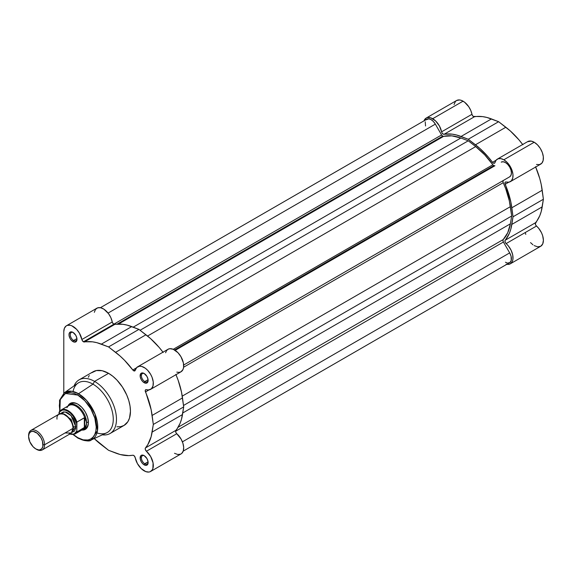 <?xml version="1.0" encoding="UTF-8"?>
<svg xmlns="http://www.w3.org/2000/svg" width="572" height="572" viewBox="0 0 572 572"><rect width="100%" height="100%" fill="white"/><g stroke="black" fill="none" stroke-linecap="round" stroke-linejoin="round"><path stroke-width="0.86" d="M522.879 144.766L518.904 139.79L510.338 130.981L498.634 121.707L486.936 117.467L482.568 116.616L473.309 116.431L472.322 115.258L470.749 110.396L468.704 106.657L464.578 102.188L461.275 100.343L459.545 99.95L456.563 100.529L426.19 118.068L423.995 120.864A12.999 7.507 60 0 1 426.19 118.068A12.999 7.507 60 0 1 432.689 118.711L463.063 101.172A12.999 7.507 -120 0 0 456.563 100.529L455.419 101.48L454.046 104.512M536.493 164.464L539.489 164.6L541.813 163.22L543.143 160.503L543.328 156.799L542.335 152.581L540.29 148.405L537.458 144.809L534.205 142.249A12.999 7.507 -120 0 0 527.706 141.599L497.333 159.138A12.999 7.507 60 0 1 503.832 159.781L534.205 142.249L531.231 141.098L527.456 141.756M426.19 118.068L427.584 117.553L430.895 117.875L435.671 120.999L439.439 126.019L441.949 132.797L443.314 134.198L452.187 134.155L456.563 135.006L468.261 139.246L479.965 148.513L488.524 157.321L492.842 162.691L493.958 163.32L494.93 162.62A12.999 7.507 60 0 1 497.333 159.138M491.963 167.46A56.521 32.633 -120 0 0 491.577 166.917L491.963 167.46A56.521 32.633 -120 0 0 491.577 166.917L491.963 167.46M483.59 171.529A56.521 32.633 60 0 1 483.969 172.072L483.59 171.529M494.515 163.22L494.508 163.22A2.259 1.308 60 0 0 494.93 162.62L496.146 160.131L498.198 158.759L500.857 158.637L503.832 159.781L507.085 162.341L509.909 165.944L511.954 170.12L512.955 174.331L512.769 178.035L511.432 180.752L509.116 182.132L505.455 182.025L504.933 182.861L510.846 202.009L513.027 216.781L510.846 229.029L509.395 233.24L504.926 240.912L505.455 242.793L508.358 245.917L511.082 250.207L512.698 254.862L512.948 259.159L512.333 261.497L510.331 263.806L508.415 264.393L506.191 264.164M525.303 232.504L525.782 234.391M530.53 242.614L532.968 244.809M534.169 245.602L537.709 246.847L540.704 246.267L542.706 243.958L543.4 240.276L542.678 235.778L541.462 232.675L538.731 228.378L535.828 225.254L535.306 223.816L539.775 215.701L541.219 211.497L543.4 199.242L541.219 184.47L539.775 178.593L535.556 166.724M535.556 222.701A2.259 1.308 -120 0 0 536.493 226.047L506.12 243.586A2.259 1.308 60 0 1 505.176 240.24L535.556 222.701A62.455 36.057 -120 0 0 542.206 206.871L511.833 224.41L513.027 216.781L543.4 199.242L542.206 206.871L511.833 224.41A62.455 36.057 60 0 1 505.176 240.24L535.556 222.701M510.331 263.806L540.704 246.267A12.999 7.507 -120 0 0 543.071 237.323A12.999 7.507 -120 0 0 536.493 226.047L506.12 243.586A12.999 7.507 60 0 1 512.698 254.862A12.999 7.507 60 0 1 510.331 263.806A12.999 7.507 60 0 1 506.813 264.307M510.331 181.653L540.704 164.121A12.999 7.507 -120 0 0 542.699 153.704A12.999 7.507 -120 0 0 534.205 142.249L503.832 159.781A12.999 7.507 60 0 1 512.326 171.235A12.999 7.507 60 0 1 510.331 181.653A12.999 7.507 60 0 1 506.12 181.996A2.259 1.308 60 0 0 505.383 182.06A2.259 1.308 60 0 0 505.176 184.255A62.455 36.057 60 0 1 511.833 207.772L542.206 190.233A62.455 36.057 -120 0 0 535.678 167.024M461.061 136.465L491.434 118.926A62.455 36.057 -120 0 0 474.395 116.774L444.022 134.313A62.455 36.057 60 0 1 461.061 136.465L468.261 139.246L498.634 121.707L491.434 118.926L461.061 136.465M471.971 114.293A12.999 7.507 -120 0 0 463.063 101.172L432.689 118.711A12.999 7.507 60 0 1 441.591 131.825L471.971 114.293A2.259 1.308 -120 0 0 474.395 116.774L444.022 134.313A2.259 1.308 60 0 1 441.591 131.825L471.971 114.293M508.73 182.211L505.176 184.255L508.73 182.211M543.4 199.242L542.206 190.233L511.833 207.772L513.027 216.781L543.4 199.242M522.679 144.501A62.455 36.057 -120 0 0 505.841 127.241L475.468 144.78L468.261 139.246L498.634 121.707L505.841 127.241L475.468 144.78A62.455 36.057 60 0 1 492.499 162.305L496.053 160.253L492.499 162.305A2.259 1.308 60 0 0 494.508 163.22M176.784 372.136L179.022 372.386L180.952 371.821L182.976 369.548L183.612 367.231L503.231 182.697L505.719 188.724L509.309 200.786L511.683 216.009L183.505 405.476L511.683 216.009L510.374 206.678L182.246 396.124L510.374 206.678A60.482 34.921 -120 0 0 503.231 182.697L502.945 181.31L503.41 180.43L183.669 365.029L503.41 180.43A2.259 1.308 -120 0 0 503.231 182.697L183.612 367.231L183.39 362.941L181.002 356.785L177.999 352.738L173.259 349.299L492.878 164.765A2.259 1.308 -120 0 0 493.8 165.637L174.553 349.95L493.8 165.637A2.259 1.308 -120 0 0 494.916 165.751L175.189 350.35M442.721 136.15A2.259 1.308 -120 0 0 443.643 136.343L118.497 324.067L443.643 136.343L451.844 135.857L460.839 138.016A60.482 34.921 -120 0 0 443.643 136.343L442.721 136.15L117.117 324.138L442.721 136.15A2.259 1.308 -120 0 1 441.591 134.956L113.771 324.224L441.591 134.956L442.721 136.15M426.119 119.82L428.814 118.833L431.109 119.641L433.404 121.5L435.342 124.131L108.079 313.077L435.342 124.131A8.48 4.898 -120 0 0 426.855 119.212L100.379 307.7M435.342 124.131L441.591 134.956L435.342 124.131M133.204 327.17L460.839 138.016L133.204 327.17M140.083 330.266L468.261 140.791L460.839 138.016L468.261 140.791L475.689 146.589L147.555 336.036L475.689 146.589L484.677 154.812L492.878 164.765A60.482 34.921 -120 0 0 475.689 146.589L468.261 140.791L140.083 330.266M165.594 352.752L166.495 350.693L167.946 349.306L169.855 348.691L173.259 349.299L492.878 164.765L493.8 165.637L494.93 165.744M509.659 176.827A8.48 4.898 -120 0 0 509.673 176.82A8.48 4.898 -120 0 0 509.681 167.038A8.48 4.898 -120 0 0 501.208 162.126L503.153 161.754L505.448 162.562L507.743 164.421L509.681 167.053L510.975 170.048L511.425 172.958L510.96 175.339L509.659 176.827L183.669 365.029L509.673 176.82M511.683 216.009L510.374 223.824L182.747 412.977L510.374 223.824L507.75 232.69L503.231 239.546A60.482 34.921 -120 0 0 510.374 223.824L511.683 216.009M178.085 427.27L503.231 239.546A2.259 1.308 -120 0 0 503.41 242.02L175.583 431.288L503.41 242.02L509.681 252.888L503.41 242.02L502.945 240.605L503.231 239.546L178.085 427.27M182.411 441.841L509.681 252.888L182.411 441.841M183.197 451.144L509.673 262.655A8.48 4.898 -120 0 0 509.681 252.888L511.082 256.263L511.246 260.367L510.06 262.384L507.993 263.048M425.547 125.983L425.218 121.793M507.171 262.941L505.433 262.233M77.778 395.08C83.176 397.34 95.967 411.118 96.225 427.027C95.967 442.642 83.176 441.641 77.778 437.673A1.13 0.651 120 0 0 78.014 438.188A1.13 0.651 -60 0 1 77.778 437.673L73.416 434.548L77.778 437.673L83.133 439.847L88.024 439.997L90.819 438.96L93.114 437.058L94.816 434.362L95.867 430.973L96.225 427.027L94.816 418.068L90.819 408.844L84.835 400.779L77.778 395.08A1.13 0.651 -60 0 1 78.521 393.736A1.13 0.651 120 0 0 77.778 395.08L74.181 393.414L70.721 392.628L67.532 392.757L63.528 394.637L60.739 398.391L59.695 401.78L59.338 405.727L59.86 411.075L60.26 399.621L65.322 393.486L77.778 395.08M91.398 439.889L97.49 430.602L95.009 414.021L86.608 400.464L78.521 393.736A27.206 15.709 60 0 1 96.482 418.354A27.206 15.709 60 0 1 91.398 439.889A27.206 15.709 60 0 1 78.521 438.166A1.13 0.651 -60 0 1 78.014 438.188C85.292 441.176 89.754 441.748 91.398 439.889L106.556 432.875A28.714 16.581 -120 0 0 111.919 410.145A28.714 16.581 -120 0 0 92.971 384.162A28.714 16.581 60 0 1 113.17 416.952A28.714 16.581 60 0 1 96.968 432.904M144.459 455.812A4.748 2.738 -120 0 0 141.413 458.093A4.748 2.738 -120 0 0 144.766 463.728L144.13 464.836A5.656 3.26 60 0 1 140.133 457.915A5.656 3.26 60 0 1 144.13 455.605L141.906 455.097L140.805 455.734L140.204 458.858L141.298 461.854L142.6 463.599L144.13 464.836L146.346 465.336L147.819 464.121L148.048 461.583L146.954 458.587L144.13 455.605A5.656 3.26 60 0 1 148.127 462.526A5.656 3.26 60 0 1 144.13 464.836L144.766 463.728A4.748 2.738 60 0 1 141.663 459.545A4.748 2.738 60 0 1 142.392 455.741A4.748 2.738 60 0 1 144.459 455.812M144.459 373.666A4.748 2.738 -120 0 0 141.413 375.94A4.748 2.738 -120 0 0 144.766 381.581L144.13 382.689A5.656 3.26 60 0 1 140.133 375.761A5.656 3.26 60 0 1 144.13 373.459L142.6 372.923L140.805 373.587L140.204 376.712L141.298 379.701L142.6 381.452L144.13 382.689L146.346 383.19L147.819 381.967L148.048 379.436L146.954 376.44L144.13 373.459A5.656 3.26 60 0 1 148.127 380.38A5.656 3.26 60 0 1 144.13 382.689L144.766 381.581A4.748 2.738 60 0 1 141.663 377.398A4.748 2.738 60 0 1 142.392 373.587A4.748 2.738 60 0 1 144.459 373.666M73.316 332.589A4.748 2.738 -120 0 0 70.27 334.87A4.748 2.738 -120 0 0 73.624 340.504L72.987 341.613A5.656 3.26 60 0 1 68.99 334.692A5.656 3.26 60 0 1 72.987 332.382L71.457 331.853L70.156 332.103L69.062 333.833L69.062 335.635L70.156 338.631L71.457 340.376L73.767 341.977L75.204 342.12L76.677 340.898L76.905 338.359L75.811 335.364L72.987 332.382A5.656 3.26 60 0 1 76.984 339.303A5.656 3.26 60 0 1 72.987 341.613L73.624 340.504A4.748 2.738 60 0 1 70.52 336.322A4.748 2.738 60 0 1 71.25 332.518A4.748 2.738 60 0 1 73.316 332.589M71.357 403.768A14.128 8.158 60 0 1 78.107 404.297A14.128 8.158 -120 0 0 70.499 404.404M77.778 404.104L75.704 403.138L71.872 402.759L68.94 404.454L67.932 406.077A15.036 8.68 60 0 1 77.778 404.104L77.778 404.104A15.036 8.68 60 0 1 88.41 422.515L87.602 417.353L85.299 412.033L81.846 407.386L77.778 404.104M163.17 352.438L159.159 347.411L150.5 338.538L138.932 329.386L127.227 325.139L122.858 324.295L113.814 324.245A2.259 1.308 -120 0 0 114.693 324.446L84.313 341.984A2.259 1.308 60 0 1 83.441 341.784L113.814 324.245L112.477 322.644L110.882 317.703L108.53 313.663L103.868 309.152L100.586 307.743L97.669 307.836L95.481 309.438L94.316 312.333M144.13 470.835A12.999 7.507 60 0 1 135.221 457.714L134.248 455.891L133.133 455.233L128.822 455.619L120.256 454.54L108.558 450.3L94.23 438.581A62.455 36.057 60 0 0 101.53 444.902L108.558 450.3L115.758 453.081A62.455 36.057 60 0 0 132.797 455.233A2.259 1.308 60 0 1 135.221 457.714L137.373 463.527L141.148 468.539L145.781 471.614L148.87 472.05L150.207 471.693L152.252 469.877L152.888 468.482L153.067 462.898L150.679 456.556L146.411 451.258A12.999 7.507 60 0 1 152.996 462.533A12.999 7.507 60 0 1 150.629 471.478A12.999 7.507 60 0 1 144.13 470.835M133.676 370.785L135.364 369.812L133.676 370.785L134.656 370.963L135.221 370.291A2.259 1.308 60 0 1 134.806 370.899A2.259 1.308 60 0 1 133.676 370.785A2.259 1.308 60 0 1 132.797 369.977L133.676 370.785M148.076 379.665L144.766 381.581L148.076 379.665M76.934 338.595L73.624 340.504L76.934 338.595M148.076 461.811L144.766 463.728L148.076 461.811M116.938 426.812L120.721 426.662L124.045 425.432A30.974 17.882 -120 0 0 128.793 400.614A30.974 17.882 -120 0 0 108.558 373.316L94.566 381.395A30.974 17.882 60 0 1 114.8 408.687A30.974 17.882 60 0 1 110.053 433.512A30.974 17.882 60 0 1 102.352 434.82A30.974 17.882 -120 0 0 116.109 414.55A30.974 17.882 -120 0 0 94.566 381.395L92.971 384.162L78.521 393.736L92.971 384.162A28.714 16.581 -120 0 0 77.885 383.204L64.228 392.828A27.206 15.709 60 0 1 78.521 393.736L71.743 391.248L64.228 392.828L59.559 400.264L59.652 411.332M174.503 453.296L177.749 454.49L180.58 454.154L181.724 453.424L183.269 450.943L183.683 447.397L182.911 443.243L181.052 439.017L176.119 432.925L175.597 431.488L180.066 423.38L181.517 419.169L183.691 406.914L181.517 392.149L178.171 380.323L175.847 374.395M66.488 325.74A12.999 7.507 60 0 1 75.411 328.164A12.999 7.507 60 0 1 81.889 339.503L112.262 321.964A12.999 7.507 -120 0 0 105.784 310.625A12.999 7.507 -120 0 0 96.861 308.201L66.488 325.74A12.999 7.507 60 0 0 63.792 331.688L63.792 393.15L63.792 331.688L64.386 328.278L66.087 325.997L67.296 325.375L70.213 325.275L71.836 325.804L76.705 329.436L79.436 333.161L82.103 340.176L83.441 341.784L92.485 341.827L96.854 342.678L108.558 346.918L120.12 356.07L124.539 360.296L132.797 369.977L136.343 367.925L132.797 369.977A62.455 36.057 60 0 0 115.58 352.316L145.953 334.777L115.58 352.316L108.558 346.918L101.351 344.137L131.724 326.598L138.932 329.386L108.558 346.918L138.932 329.386L145.953 334.777A62.455 36.057 -120 0 1 162.977 352.18M137.623 366.816A12.999 7.507 60 0 1 150.629 374.317A12.999 7.507 60 0 1 150.629 389.332L181.002 371.793A12.999 7.507 -120 0 0 181.002 356.785A12.999 7.507 -120 0 0 168.004 349.277L137.623 366.816A12.999 7.507 60 0 0 135.221 370.291L136.787 367.446L139.475 366.23L141.699 366.43L145.295 368.218L147.626 370.277L150.629 374.317L152.095 377.377L153.246 381.989L152.996 385.993L151.38 388.781L148.648 389.925L145.746 389.696L145.224 390.533L151.144 409.688L153.317 424.453L151.144 436.708L147.798 444.666L145.302 448.205L145.317 449.506L146.411 451.258A2.259 1.308 60 0 1 145.474 447.912L175.847 430.38A62.455 36.057 -120 0 0 182.504 414.55L152.131 432.082A62.455 36.057 60 0 1 145.474 447.912L175.847 430.38A2.259 1.308 -120 0 0 176.784 433.719L146.411 451.258L176.784 433.719A12.999 7.507 -120 0 1 183.369 445.002A12.999 7.507 -120 0 1 181.002 453.939L150.629 471.478M110.053 433.512L124.045 425.432L127.871 421.686L129.515 418.053L130.459 411.254L130.037 406.077L128.793 400.614L126.77 395.073L122.451 387.08L116.938 380.08L112.827 376.269L108.558 373.316L102.195 370.735L96.389 370.556L91.627 372.787M89.239 375.532L88.324 377.248M81.775 430.058L83.684 429.994L86.622 428.299L88.21 424.789L88.41 422.515A15.036 8.68 60 0 1 81.775 430.058M84.506 428.671A14.128 8.158 -120 0 0 88.41 422.136A14.128 8.158 60 0 1 85.485 428.242M73.066 391.498A28.714 16.581 60 0 1 92.971 384.162L94.566 381.395A30.974 17.882 -120 0 0 74.095 385.878A30.974 17.882 60 0 1 79.079 379.858A30.974 17.882 60 0 1 94.566 381.395L108.558 373.316A30.974 17.882 -120 0 0 93.072 371.786L79.079 379.858M148.112 462.133A4.748 2.738 60 0 1 147.14 463.963A4.748 2.738 60 0 1 144.766 463.728A4.748 2.738 -120 0 0 148.112 462.133M76.97 338.91A4.748 2.738 60 0 1 75.997 340.74A4.748 2.738 60 0 1 73.624 340.504A4.748 2.738 -120 0 0 76.97 338.91M148.112 379.987A4.748 2.738 60 0 1 147.14 381.817A4.748 2.738 60 0 1 144.766 381.581A4.748 2.738 -120 0 0 148.112 379.987M150.629 389.332A12.999 7.507 60 0 1 146.411 389.675A2.259 1.308 60 0 0 145.681 389.732L145.681 389.725M175.976 374.696A62.455 36.057 -120 0 1 182.504 397.912L152.131 415.444L182.504 397.912L183.691 406.914L153.317 424.453L152.131 415.444A62.455 36.057 60 0 0 145.474 391.934L149.02 389.882L145.474 391.934A2.259 1.308 60 0 1 145.681 389.732M153.317 424.453L152.131 432.082L182.504 414.55L183.691 406.914L153.317 424.453M114.693 324.446L84.313 341.984A62.455 36.057 60 0 1 101.351 344.137L131.724 326.598A62.455 36.057 -120 0 0 114.693 324.446M113.814 324.245L83.441 341.784A2.259 1.308 60 0 1 81.889 339.503L112.262 321.964A2.259 1.308 -120 0 0 113.814 324.245M64.993 432.99L71.386 432.99L72.987 428.378C73.438 424.274 70.778 419.662 64.993 414.528C59.209 412.984 56.542 414.521 57 419.147M62.991 413.67L71.114 419.419L73.581 427.105A2.295 1.323 0 0 0 72.966 427.756A2.295 1.323 180 0 1 73.581 427.105L72.73 430.537L73.581 427.105A2.295 1.323 180 0 1 75.783 426.762L71.865 432.439L74.439 431.109L75.626 428.471L75.175 422.88L73.438 418.883L70.849 415.386L67.789 412.912L66.23 412.19L63.349 411.904L61.14 413.177L65.044 411.89L71.078 415.629L75.783 426.762A2.295 1.323 0 0 0 73.581 427.105L71.114 419.419L62.991 413.67M35.814 448.934L36.594 449.385A11.304 6.528 -120 0 0 44.587 444.773L43.029 444.773A10.203 5.892 60 0 1 35.814 448.934A10.203 5.892 60 0 1 28.6 436.443L29.151 433.569L30.716 431.767L33.054 431.317L37.223 433.247L40.919 437.659L42.478 441.262L42.893 446.317L41.813 448.698L39.825 449.849L38.574 449.899L35.814 448.934L33.054 446.711L29.816 441.77L28.6 436.443A10.203 5.892 60 0 1 35.814 432.275A10.203 5.892 60 0 1 43.029 444.773L44.587 444.773L72.987 428.378A11.304 6.528 -120 0 0 68.047 417.002A11.304 6.528 -120 0 0 59.338 413.971L30.938 430.366A11.304 6.528 60 0 1 39.654 433.397A11.304 6.528 60 0 1 44.587 444.773A11.304 6.528 -120 0 0 36.594 430.923A11.304 6.528 -120 0 0 28.6 435.542A11.304 6.528 60 0 1 30.938 430.366M66.953 407.686A13.85 7.994 60 0 1 67.703 406.535A13.85 7.994 60 0 1 76.719 406.692A13.85 7.994 60 0 1 84.863 418.153L86.465 421.657L86.465 423.995L85.607 426.176L84.334 427.72L76.898 432.01A13.85 7.994 60 0 1 75.032 433.955L82.811 429.465A13.85 7.994 -120 0 0 84.863 427.162L76.798 432.024L76.898 422.064A13.85 7.994 -120 0 0 61.497 409.802A13.85 7.994 -120 0 0 59.316 411.911A13.85 7.994 60 0 1 61.183 409.967A13.85 7.994 60 0 1 76.898 422.064L84.613 417.746L86.143 420.47L86.572 422.837L88.395 421.786L86.572 422.837A14.128 8.158 60 0 1 83.648 429.307A14.128 8.158 60 0 1 82.096 429.872A14.128 8.158 -120 0 0 86.572 422.837A14.128 8.158 -120 0 0 79.465 407.686A14.128 8.158 -120 0 0 68.254 405.891A14.128 8.158 60 0 1 69.519 404.833A14.128 8.158 60 0 1 80.402 408.615A14.128 8.158 60 0 1 86.572 422.837L86.143 425.118L84.863 427.162A13.85 7.994 60 0 1 81.26 430.022M454.011 188.61L454.397 189.153M479.972 174.381L479.593 173.838M74.718 434.119A13.85 7.994 -120 0 0 76.898 432.01L76.584 423.151A13.399 7.736 60 0 0 67.789 411.211A13.399 7.736 60 0 0 58.995 412.998L58.995 414.171L59.617 411.897L62.484 410.024L65.015 410.088L67.789 411.211L70.563 413.291L73.094 416.151L76.584 423.151L76.898 422.064L84.334 417.767L84.334 427.72L84.334 417.767L84.613 427.513L84.863 418.153A13.85 7.994 -120 0 0 68.962 405.476L61.183 409.967L59.181 412.069M59.009 412.734L59.209 412.019L59.009 412.734M69.848 434.012A13.399 7.736 60 0 0 76.584 431.288L74.203 433.898L71.879 434.37L69.191 433.769M42.242 449.942L70.642 433.547A11.304 6.528 -120 0 0 72.987 428.378L44.587 444.773A11.304 6.528 60 0 1 42.242 449.942A11.304 6.528 60 0 1 36.193 449.142M78.014 438.188L73.08 434.598M69.648 434.127L75.032 433.955"/></g></svg>
